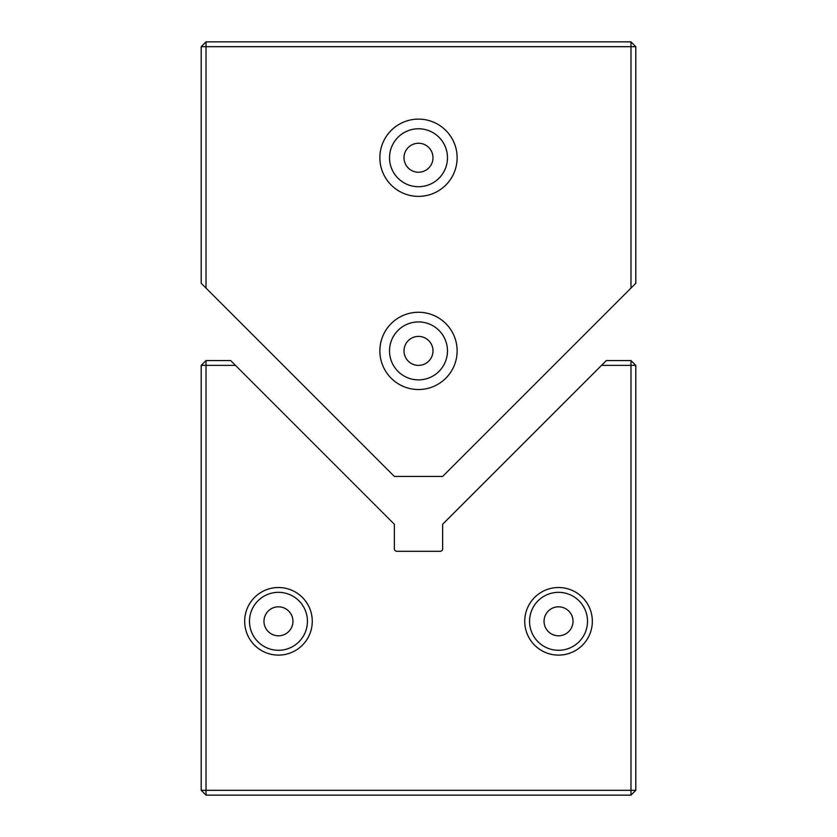 <?xml version="1.0" encoding="UTF-8"?>
<svg xmlns="http://www.w3.org/2000/svg" width="837" height="837" viewBox="0 0 837 837"><rect width="100%" height="100%" fill="white"/><g stroke="black" fill="none" stroke-linecap="round" stroke-linejoin="round"><path stroke-width="1.26" d="M457.128 157.743A38.628 38.628 0 0 1 418.5 196.371A38.628 38.628 0 0 1 379.872 157.743A38.628 38.628 0 0 1 418.5 119.116A38.628 38.628 0 0 1 457.128 157.743M389.529 157.743A28.971 28.971 0 0 0 418.5 186.714A28.971 28.971 0 0 0 447.471 157.743A28.971 28.971 0 0 0 418.5 128.772A28.971 28.971 0 0 0 389.529 157.743M457.128 350.891A38.628 38.628 0 0 1 418.5 389.529A38.628 38.628 0 0 1 379.872 350.891A38.628 38.628 0 0 1 418.5 312.264A38.628 38.628 0 0 1 457.128 350.891M389.529 350.891A28.971 28.971 0 0 0 418.5 379.872A28.971 28.971 0 0 0 447.471 350.891A28.971 28.971 0 0 0 418.5 321.921A28.971 28.971 0 0 0 389.529 350.891M404.009 157.743A14.491 14.491 0 0 0 418.5 172.234A14.491 14.491 0 0 0 432.991 157.743A14.491 14.491 0 0 0 418.5 143.253A14.491 14.491 0 0 0 404.009 157.743M404.009 350.891A14.491 14.491 0 0 0 418.5 365.382A14.491 14.491 0 0 0 432.991 350.891A14.491 14.491 0 0 0 418.5 336.411A14.491 14.491 0 0 0 404.009 350.891M206.028 288.116L201.204 283.293L201.204 46.684L206.028 46.684L206.028 41.85L630.972 41.85L630.972 46.684L635.796 46.684L635.796 283.293L630.972 288.116L630.972 46.684L206.028 46.684L206.028 288.116L394.353 476.441L442.647 476.441L630.972 288.116M635.796 46.684L630.972 41.85M201.204 46.684L206.028 41.85M312.264 621.316A33.804 33.804 0 0 1 278.459 655.109A33.804 33.804 0 0 1 244.666 621.316A33.804 33.804 0 0 1 278.459 587.511A33.804 33.804 0 0 1 312.264 621.316M249.489 621.316A28.971 28.971 0 0 0 278.459 650.286A28.971 28.971 0 0 0 307.441 621.316A28.971 28.971 0 0 0 278.459 592.334A28.971 28.971 0 0 0 249.489 621.316M592.334 621.316A33.804 33.804 0 0 1 558.541 655.109A33.804 33.804 0 0 1 524.736 621.316A33.804 33.804 0 0 1 558.541 587.511A33.804 33.804 0 0 1 592.334 621.316M529.559 621.316A28.971 28.971 0 0 0 558.541 650.286A28.971 28.971 0 0 0 587.511 621.316A28.971 28.971 0 0 0 558.541 592.334A28.971 28.971 0 0 0 529.559 621.316M544.05 621.316A14.491 14.491 0 0 0 558.541 635.796A14.491 14.491 0 0 0 573.021 621.316A14.491 14.491 0 0 0 558.541 606.825A14.491 14.491 0 0 0 544.05 621.316M263.979 621.316A14.491 14.491 0 0 0 278.459 635.796A14.491 14.491 0 0 0 292.95 621.316A14.491 14.491 0 0 0 278.459 606.825A14.491 14.491 0 0 0 263.979 621.316M601.51 365.382L606.344 360.559L630.972 360.559L635.796 365.382L635.796 790.316L630.972 790.316L630.972 365.382L601.51 365.382L442.647 524.244L442.647 548.873A2.417 2.417 0 0 1 440.231 551.29L396.769 551.29A2.417 2.417 0 0 1 394.353 548.873L394.353 524.244L235.49 365.382L206.028 365.382L206.028 790.316L630.972 790.316L630.972 795.15L206.028 795.15L201.204 790.316L201.204 365.382L206.028 360.559L230.656 360.559L235.49 365.382M201.204 365.382L206.028 365.382L206.028 360.559M206.028 795.15L206.028 790.316L201.204 790.316M630.972 360.559L630.972 365.382L635.796 365.382M635.796 790.316L630.972 795.15"/></g></svg>
